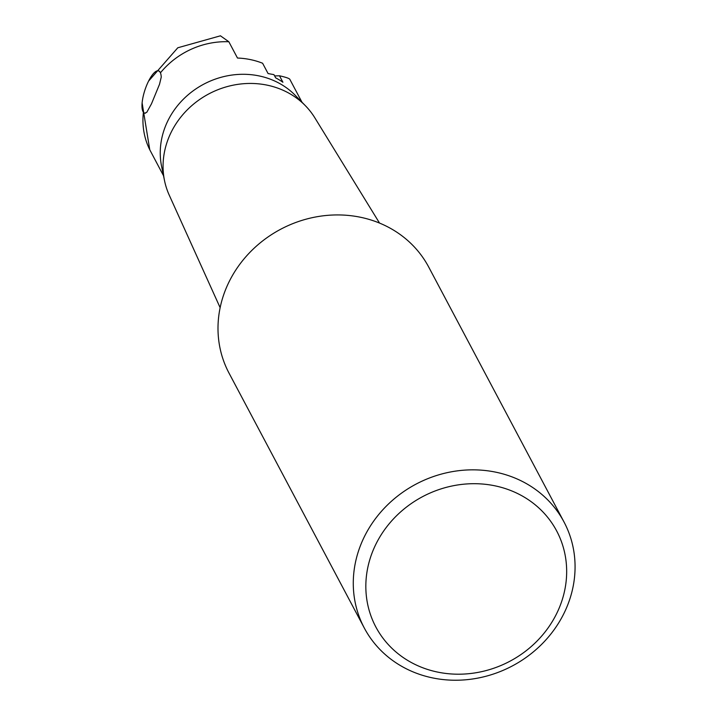 <?xml version="1.0" encoding="UTF-8"?>
<svg xmlns="http://www.w3.org/2000/svg" width="716" height="716" viewBox="0 0 716 716"><rect width="100%" height="100%" fill="white"/><g stroke="black" fill="none" stroke-linecap="round" stroke-linejoin="round"><path stroke-width="1.07" d="M142.117 102.934L149.76 149.751A78.384 71.323 -28 0 1 143.415 112.224M145.402 113.226A22.259 6.963 108.4 0 1 144.605 113.11A22.259 6.963 108.4 0 1 143.012 111.598A22.259 6.963 108.4 0 1 146.091 86.761A22.259 6.963 108.4 0 1 158.621 70.866L160.679 72.531A78.384 71.323 -28 0 1 228.834 41.743L220.483 35.845M163.508 175.706L149.76 149.751M220.134 307.674L169.218 195.092A82.564 75.126 -28 0 1 164.51 180.557L161.619 166.488A78.384 71.323 -28 0 1 188.943 94.127A78.384 71.323 -28 0 1 267.444 78.16A78.384 71.323 -28 0 1 295.404 95.488L305.437 105.762A82.564 75.126 -28 0 1 314.834 117.818L379.534 223.079M274.622 75.914L279.491 75.789L282.91 82.242A78.384 71.323 152 0 0 275.651 77.847L273.942 74.643L268.079 73.56L262.602 63.241A78.384 71.323 152 0 0 258.798 61.853A78.384 71.323 152 0 0 237.488 58.041L228.834 41.743M144.829 113.182L146.798 112.287L151.506 103.775L159.525 84.255L161.234 77.167A22.259 6.963 108.4 0 0 160.223 72.379A22.259 6.963 108.4 0 0 158.621 70.866M279.491 75.789C285.836 77.212 289.291 78.393 289.837 79.333L301.982 102.218M164.51 180.557A82.564 75.126 -28 0 1 193.293 104.339A82.564 75.126 -28 0 1 275.982 87.522A82.564 75.126 -28 0 1 305.437 105.762M372.615 220.51A113.056 102.871 -28 0 1 428.75 267.131L564.038 522.036A113.056 102.871 152 0 0 507.904 475.424A113.056 102.871 -28 0 0 362.26 541.224A113.056 102.871 -28 0 0 364.31 628.03L229.031 373.125A113.056 102.871 -28 0 1 248.747 253.571A113.056 102.871 -28 0 1 372.615 220.51M564.038 522.036A113.056 102.871 152 0 1 544.321 641.59A113.056 102.871 152 0 1 420.444 674.651A113.056 102.871 -28 0 1 364.31 628.03M426.655 669.147A102.37 93.152 -28 0 1 373.967 548.331A102.37 93.152 -28 0 1 505.845 488.751A102.37 93.152 -28 0 1 558.534 609.567A102.37 93.152 -28 0 1 426.655 669.147M220.483 35.8L177.801 47.775L148.561 81.114"/></g></svg>
